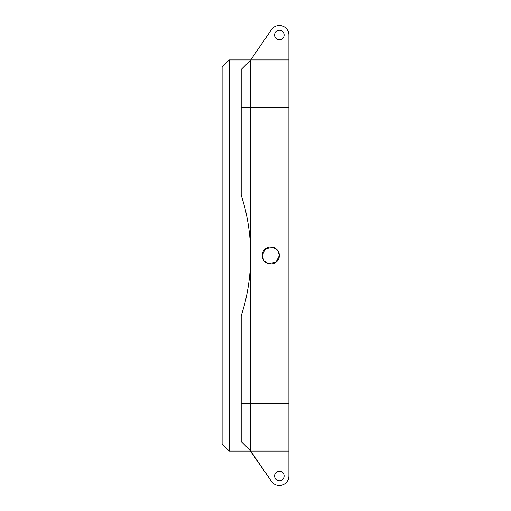 <?xml version="1.0" encoding="UTF-8"?>
<svg xmlns="http://www.w3.org/2000/svg" width="511" height="511" viewBox="0 0 511 511"><rect width="100%" height="100%" fill="white"/><g stroke="black" fill="none" stroke-linecap="round" stroke-linejoin="round"><path stroke-width="0.77" d="M229.267 451.072L229.267 59.928L222.113 67.082L222.113 443.918L229.267 451.072L288.887 451.072L288.887 59.928L250.729 59.928L250.729 107.629L288.887 107.629M229.267 59.928L250.729 59.928L271.482 29.625A9.543 9.543 0 0 1 288.887 35.016L288.887 59.928M244.967 65.689L250.729 59.928L241.192 69.464L250.729 59.928L271.482 29.625M249.566 449.91L271.482 481.375A9.543 9.543 0 0 0 288.887 475.984L288.887 451.072M250.729 59.928L241.192 69.464L241.192 195.164C247.452 214.307 250.633 234.421 250.729 255.5C250.633 276.579 247.452 296.693 241.192 315.836L241.192 441.536L250.729 451.072L271.482 481.375M243.185 443.529L241.192 441.536M241.192 403.371L250.729 403.371L250.729 107.629L241.192 107.629M288.887 403.371L250.729 403.371L250.729 451.072M284.122 475.984A4.771 4.771 0 0 0 279.351 471.212A4.771 4.771 0 0 0 274.579 475.984A4.771 4.771 0 0 0 279.351 480.755A4.771 4.771 0 0 0 284.122 475.984M274.579 35.016A4.771 4.771 0 0 0 279.351 39.788A4.771 4.771 0 0 0 284.122 35.016A4.771 4.771 0 0 0 279.351 30.245A4.771 4.771 0 0 0 274.579 35.016M268.301 263.727L275.889 262.379L279.351 255.5A8.585 8.585 0 0 1 270.766 264.085A8.585 8.585 0 0 1 262.175 255.5A8.585 8.585 0 0 1 270.766 246.915A8.585 8.585 0 0 1 279.351 255.5L277.652 250.377L273.238 247.279M273.225 247.273L265.643 248.621L262.175 255.5L263.874 260.623L268.294 263.721"/></g></svg>
